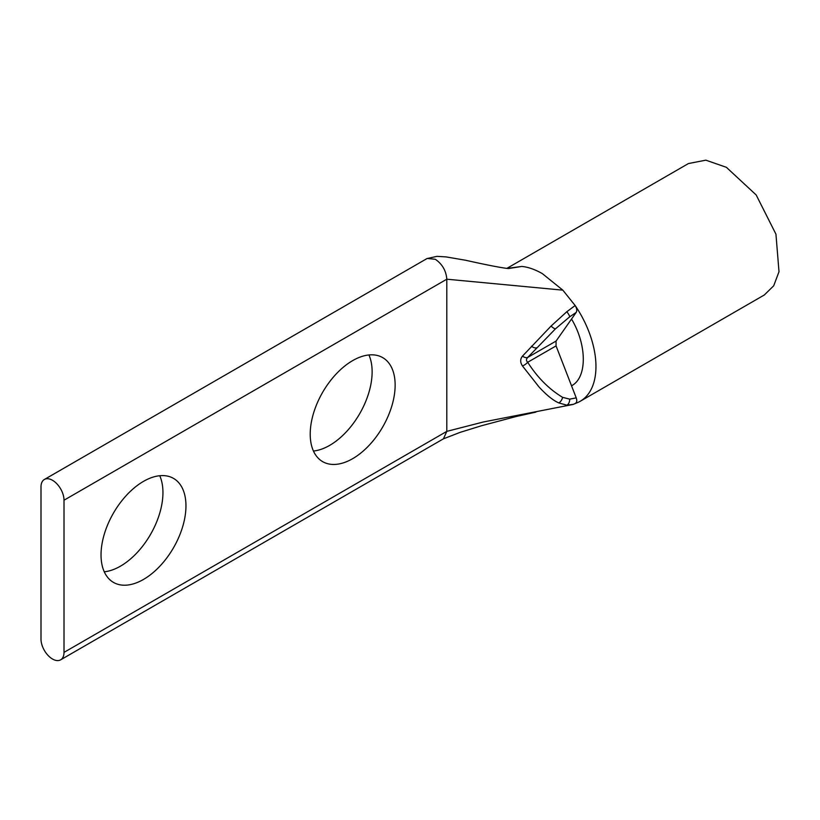 <?xml version="1.0" encoding="UTF-8"?>
<svg xmlns="http://www.w3.org/2000/svg" width="820" height="820" viewBox="0 0 820 820"><rect width="100%" height="100%" fill="white"/><g stroke="black" fill="none" stroke-linecap="round" stroke-linejoin="round"><path stroke-width="1.23" d="M64.011 500.21A16.267 9.389 -120 0 0 52.5 480.284A16.267 9.389 -120 0 0 44.372 479.474A16.267 9.389 -120 0 0 41 486.926L41 639.098A16.267 9.389 60 0 0 48.103 655.467A16.267 9.389 60 0 0 60.639 659.833L443.435 438.823L446.808 431.371L446.808 279.2L64.011 500.21L64.011 652.382A16.267 9.389 60 0 1 60.639 659.833M352.682 360.605A60.055 34.676 -60 0 1 382.704 357.622A60.055 34.676 -60 0 1 391.909 405.746A60.055 34.676 -60 0 1 352.682 458.667A60.055 34.676 -60 0 1 322.649 461.639A60.055 34.676 -60 0 1 313.445 413.516A60.055 34.676 -60 0 1 352.682 360.605M313.435 451.031A60.055 34.676 120 0 0 329.671 445.383A60.055 34.676 120 0 0 368.908 354.957M143.5 481.371A60.055 34.676 -60 0 1 173.522 478.398A60.055 34.676 -60 0 1 182.727 526.512A60.055 34.676 -60 0 1 143.5 579.432A60.055 34.676 -60 0 1 113.467 582.405A60.055 34.676 -60 0 1 104.263 534.291A60.055 34.676 -60 0 1 143.5 481.371M104.263 571.796A60.055 34.676 120 0 0 120.489 566.149A60.055 34.676 120 0 0 159.726 475.723M573.313 404.352L566.856 405.172L558.789 402.917C553.172 400.447 546.632 395.189 539.15 387.122L522.483 365.966C520.095 362.358 520.095 359.078 522.483 356.126L551.081 326.042L566.845 311.702L575.158 305.532L577.987 309.878A75.881 43.808 60 0 1 580.242 401.257L764.322 294.974L773.701 285.79L779 271.728L775.945 234.171L756.183 194.965L726.376 167.311L705.846 160.166L688.441 163.549L506.934 268.345M580.242 401.257A75.881 43.808 60 0 1 577.987 402.415L572.954 404.475L483.267 422.013L446.808 431.371L64.011 652.382M426.964 258.587L436.937 256.352L446.059 256.906L465.575 260.248C497.279 267.361 508.953 268.888 509.076 268.447L521.766 266.449C527.957 266.992 534.804 269.37 542.297 273.583L562.838 290.157L575.158 305.532C576.839 308.279 577.198 310.565 576.224 312.379L569.716 316.807A5.914 0.963 53.2 0 0 566.845 311.702M522.483 356.126A5.914 3.495 42.1 0 0 527.711 357.438L555.529 328.779L569.716 316.807M522.483 365.966A5.914 2.173 -35.6 0 0 527.711 362.266C526.081 360.749 526.081 359.139 527.711 357.438L556.062 341.069L571.53 319.052C587.202 345.097 587.212 377.835 571.53 385.789L576.224 397.864L569.726 399.145L562.622 397.362C548.97 389.1 537.336 377.405 527.711 362.266L556.062 345.896L571.53 385.789M575.158 403.491C576.839 402.681 577.198 400.806 576.224 397.864M576.224 312.379L571.53 319.052M556.062 341.069L556.062 345.896M44.372 479.474L427.179 258.454L435.307 259.274C442.298 264.101 446.131 270.743 446.808 279.2L562.838 290.157M535.901 412.111L515.975 416.56L481.617 425.713L460.245 432.324L443.435 438.823M521.766 266.449L507.313 268.376M551.081 326.042A5.914 1.824 47.2 0 0 555.529 328.779M531.462 346.194A5.914 3.218 43.2 0 0 536.598 347.762M558.789 402.917A5.914 3.341 -66.6 0 0 562.622 397.362M566.856 405.172A5.914 3.618 -86.9 0 0 569.726 399.145"/></g></svg>
